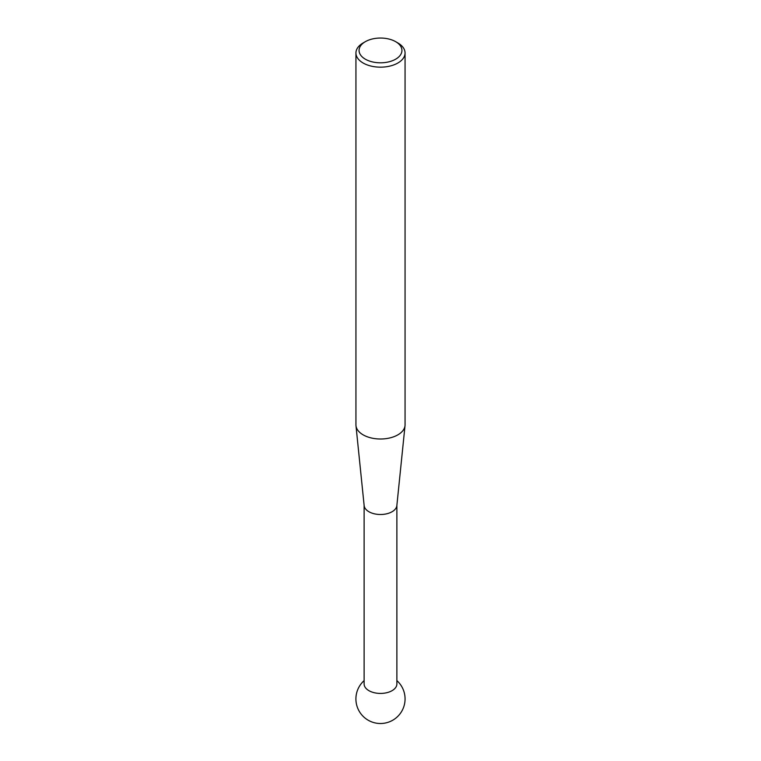 <?xml version="1.0" encoding="UTF-8"?>
<svg xmlns="http://www.w3.org/2000/svg" width="761" height="761" viewBox="0 0 761 761"><rect width="100%" height="100%" fill="white"/><g stroke="black" fill="none" stroke-linecap="round" stroke-linejoin="round"><path stroke-width="1.14" d="M365.337 59.187A21.441 12.385 0 0 0 395.663 59.187A21.441 12.385 0 0 0 395.663 41.674L397.87 42.949A24.561 14.183 180 0 1 405.061 52.975A24.561 14.183 180 0 1 389.898 66.083A24.561 14.183 180 0 1 363.13 63.011A24.561 14.183 180 0 1 355.939 52.975A24.561 14.183 180 0 1 363.13 42.949L365.337 41.674A21.441 12.385 0 0 0 365.337 59.187M355.939 52.975L355.939 424.819A24.561 14.183 0 0 0 355.977 425.656A24.561 14.183 0 0 0 363.13 434.845A24.561 14.183 0 0 0 389.223 438.079A24.561 14.183 0 0 0 405.023 425.656A24.561 14.183 0 0 0 405.061 424.819L405.061 52.975M405.023 425.656L396.852 505.608A16.381 9.455 180 0 1 386.322 513.884A16.381 9.455 180 0 1 368.923 511.734A16.381 9.455 180 0 1 364.148 505.608L355.977 425.656M396.881 505.323L396.881 683.977A16.381 9.455 180 0 1 392.077 690.665A16.381 9.455 180 0 1 368.923 690.665A16.381 9.455 180 0 1 364.119 683.977L364.119 505.323M397.87 42.949L395.663 41.674A21.441 12.385 0 0 0 365.337 41.674M364.119 680.619A24.561 24.561 0 0 0 392.781 720.201A24.561 24.561 0 0 0 396.881 680.619"/></g></svg>

